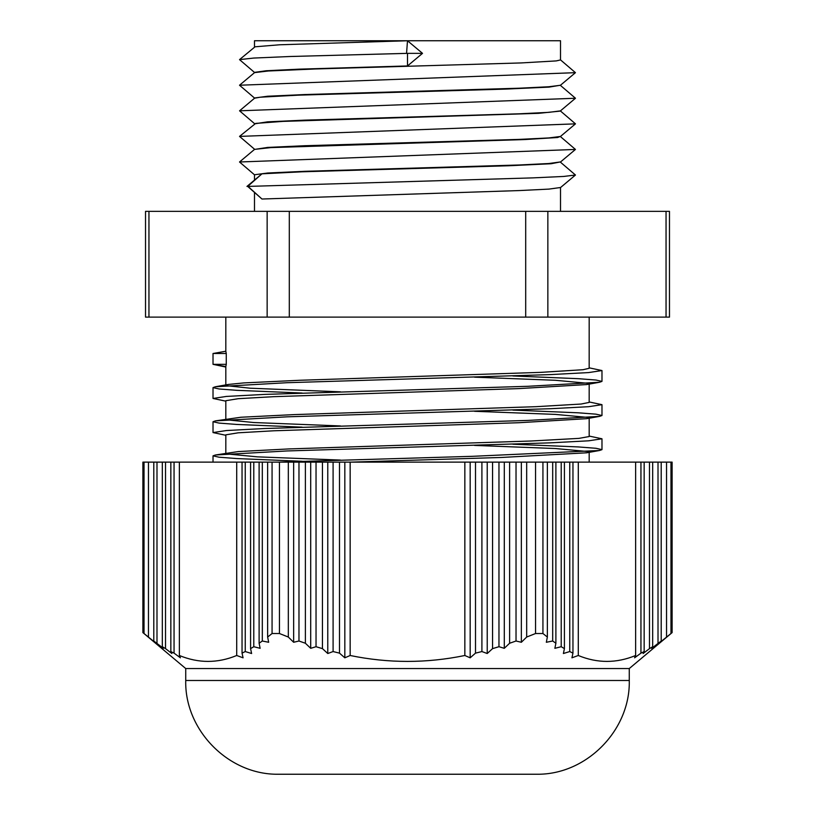 <?xml version="1.0" encoding="UTF-8"?>
<svg xmlns="http://www.w3.org/2000/svg" width="815" height="815" viewBox="0 0 815 815"><rect width="100%" height="100%" fill="white"/><g stroke="black" fill="none" stroke-linecap="round" stroke-linejoin="round"><path stroke-width="1.22" d="M144.031 462.125L153.791 462.125L153.791 641.008L154.819 642.271L144.031 633.53C142.513 632.297 142.513 632.297 144.031 633.53L144.031 462.125L142.88 462.125L142.88 632.603L185.728 668.545L629.272 668.545L672.12 632.603L672.12 462.125L670.969 462.125L670.969 633.53C672.487 632.297 672.487 632.297 670.969 633.53L660.181 642.271L661.21 641.008L661.21 462.125L670.969 462.125M153.791 462.125L272.067 462.125L272.067 633.53L279.453 633.53L288.327 637.045L293.645 642.271L298.973 641.008L305.38 643.249L310.709 648.312L316.037 646.713L322.445 648.628L327.773 653.518L333.091 651.552L339.498 653.141L344.827 657.817L350.155 655.494C388.388 663.379 426.612 663.379 464.845 655.494L470.173 657.817L475.502 653.141L481.91 651.552L487.227 653.518L492.555 648.628L498.963 646.713L504.291 648.312L509.62 643.249L516.027 641.008L521.356 642.271L526.673 637.045L535.547 633.53L542.933 633.53L547.364 637.045L546.335 642.271L552.692 641.008L555.891 643.249L554.862 648.312L561.219 646.713L564.418 648.628L563.389 653.518L569.746 651.552L572.955 653.141L571.926 657.817L578.283 655.494C597.395 663.379 616.507 663.379 635.629 655.494L634.59 657.817L640.947 653.141L644.156 651.552L643.127 653.518L649.484 648.628L652.683 646.713L651.654 648.312L661.21 641.008M279.453 633.53L279.453 462.125L272.067 462.125M279.453 462.125L535.547 462.125L535.547 633.53M542.933 633.53L542.933 462.125L535.547 462.125M542.933 462.125L661.21 462.125M153.791 641.008L163.346 648.312L162.317 646.713L165.516 648.628L171.873 653.518L170.844 651.552L174.053 653.141L180.41 657.817L179.371 655.494C198.493 663.379 217.605 663.379 236.717 655.494L243.074 657.817L242.045 653.141L245.254 651.552L251.611 653.518L250.582 648.628L253.781 646.713L260.138 648.312L259.109 643.249L262.308 641.008L268.665 642.271L267.636 637.045L272.067 633.53M526.673 462.125L526.673 637.045M288.327 637.045L288.327 462.125M267.636 462.125L267.636 637.045M259.109 462.125L259.109 643.249M253.781 646.713L253.781 462.125M245.254 651.552L245.254 462.125M250.582 462.125L250.582 648.628M242.045 462.125L242.045 653.141M236.717 655.494L236.717 462.125M262.308 641.008L262.308 462.125M179.371 462.125L179.371 655.494M509.62 462.125L509.62 643.249M504.291 648.312L504.291 462.125M498.963 646.713L498.963 462.125M487.227 653.518L487.227 462.125M481.91 651.552L481.91 462.125M492.555 462.125L492.555 648.628M475.502 462.125L475.502 653.141M470.173 657.817L470.173 462.125M464.845 655.494L464.845 462.125M521.356 642.271L521.356 462.125M516.027 641.008L516.027 462.125M350.155 462.125L350.155 655.494M658.011 462.125L658.011 643.249M652.683 646.713L652.683 462.125M644.156 651.552L644.156 462.125M649.484 462.125L649.484 648.628M640.947 462.125L640.947 653.141M635.629 655.494L635.629 462.125M666.538 462.125L666.538 637.045M578.283 462.125L578.283 655.494M310.709 648.312L310.709 462.125M305.38 643.249L305.38 462.125M316.037 462.125L316.037 646.713M333.091 462.125L333.091 651.552M327.773 653.518L327.773 462.125M322.445 648.628L322.445 462.125M344.827 657.817L344.827 462.125M339.498 653.141L339.498 462.125M298.973 462.125L298.973 641.008M293.645 642.271L293.645 462.125M555.891 643.249L555.891 462.125M561.219 462.125L561.219 646.713M569.746 462.125L569.746 651.552M564.418 648.628L564.418 462.125M572.955 653.141L572.955 462.125M552.692 462.125L552.692 641.008M547.364 637.045L547.364 462.125M156.989 643.249L156.989 462.125M162.317 462.125L162.317 646.713M174.053 653.141L174.053 462.125M165.516 648.628L165.516 462.125M170.844 462.125L170.844 651.552M148.462 637.045L148.462 462.125M275.806 774.24C227.028 773.476 184.536 729.262 185.728 680.494L629.272 680.494C630.464 729.252 587.982 773.476 539.204 774.24L275.806 774.24L539.204 774.24M629.272 668.545L629.272 680.494M213.021 353.496L226.264 353.496L225.816 351.234L213.021 353.496L213.021 364.336L225.816 367.045M512.859 375.97L578.243 378.68L595.969 380.035L601.969 381.389L599.585 382.245L527.855 386.3L264.681 394.399L226.407 396.426L213.021 398.454L225.816 401.163M512.859 410.098L578.263 412.808L595.948 414.163L601.99 415.518L599.616 416.363L527.998 420.418L264.712 428.517L226.407 430.544L213.031 432.571L225.816 435.281M512.869 444.216L578.263 446.926L595.948 448.281L601.99 449.636L599.575 450.481L472.741 456.308L277.864 462.125M589.184 367.84L601.969 370.55L588.603 372.577L550.308 374.605L287.033 382.714L215.405 386.758L213.01 387.614L219.062 388.969L236.737 390.324L302.131 393.034M589.184 401.958L601.969 404.668L588.613 406.695L550.308 408.723L287.063 416.832L215.425 420.876L213.01 421.732L219.052 423.087L236.737 424.442L302.141 427.152M589.184 436.076L601.979 438.796L588.613 440.813L550.319 442.84L287.114 450.95L215.435 454.994L213.021 455.85L219.052 457.205L236.747 458.56L302.141 461.27M474.524 377.172L555.331 380.279L588.97 383.396M599.585 382.245L586.637 384.568L518.788 388.602L273.748 396.671L238.235 398.688L225.816 400.715L225.816 419.481M474.513 411.29L555.321 414.397L588.98 417.514M599.616 416.363L586.657 418.676L518.911 422.72L273.769 430.789L238.235 432.806L225.826 434.833L225.816 453.598M474.513 445.408L555.341 448.525L588.99 451.632M599.575 450.481L586.617 452.804L501.592 457.46L351.357 462.125M213.021 364.336L225.816 366.587L226.264 364.336L213.021 364.336M560.425 59.811L575.451 72.667L239.518 85.229L254.555 72.617L268.298 70.997L315.211 68.98L521.223 62.928L556.217 60.911L560.506 59.943L560.516 40.75L407.5 40.75L279.555 44.784L255.034 46.801L239.529 59.627L253.73 58.059L290.466 56.49L407.5 53.352L406.553 53.352L407.5 40.75L422.516 53.352L407.5 65.954L407.5 53.352L422.516 53.352L407.5 40.75L254.484 40.75L254.484 47.076M560.435 162.165L575.461 175.021L563.685 176.447L532.939 177.874L247.689 186.421L261.972 173.819L301.896 171.802L508.815 165.751L551.134 163.733L560.516 161.92L548.872 163.52L519.206 164.987L304.749 171.313L267.605 173.014L254.484 174.767M560.425 136.584L575.451 149.44L239.518 161.991L254.545 149.379L270.825 147.607L525.043 139.538L557.48 137.521L560.516 136.4M560.455 110.993L575.482 123.849L239.529 136.4L255.645 123.411L282.846 121.394L538.552 113.336L560.516 111.074M560.445 85.402L575.471 98.248L239.549 110.809L254.575 98.197L260.26 97.199L297.76 95.182L504.373 89.141L549.025 87.123L560.516 85.208M239.529 59.627L254.555 72.484M239.518 85.229L254.555 98.075M239.549 110.809L254.575 123.666M239.529 136.4L254.565 149.247M239.518 161.991L254.545 174.848M248.005 186.421L261.972 199.023L247.689 186.421M560.516 211.35L560.516 187.511L548.953 189.1L519.277 190.567L261.972 199.023M422.516 53.352L407.5 65.954L299.309 69.153L266.138 70.752L254.484 72.382M575.451 72.667L560.425 85.28L548.892 86.747L519.226 88.214L304.739 94.55L267.605 96.241L254.484 97.994M575.471 98.248L560.445 110.871L548.964 112.338L519.277 113.805L304.728 120.141L267.615 121.832L254.484 123.849M575.482 123.849L560.455 136.462L548.892 137.929L519.216 139.396L304.749 145.722L267.615 147.423L254.484 149.43M226.264 353.496L226.264 364.336M340.476 460.078L257.367 456.848L226.01 453.853M215.435 454.994L238.357 451.561L288.979 448.922L531.085 441.007L579.007 438.368L589.184 436.534L589.184 418.227M340.476 425.95L253.648 422.527L226.01 419.735M215.425 420.876L240.965 417.239L294.215 414.601L535.985 406.685L581.126 404.036L589.174 402.416L589.184 384.11M340.476 391.832L250.144 388.205L226.01 385.617M225.816 366.587L225.816 385.352M215.405 386.758L228.373 384.446L243.797 382.918L299.604 380.279L540.691 372.363L583.01 369.715L589.174 368.298L589.184 317.116M225.816 317.116L225.816 351.234M547.853 317.116L669.472 317.116L669.472 211.35L145.528 211.35L145.528 317.116L547.853 317.116L547.853 211.35M666.049 211.35L666.049 317.116M148.951 211.35L148.951 317.116M267.147 211.35L267.147 317.116M289.305 211.35L289.305 317.116M525.695 211.35L525.695 317.116M185.728 668.545L185.728 680.494M213.021 387.614L213.021 398.454M213.021 421.732L213.021 432.571M213.021 455.85L213.021 462.125M601.979 370.55L601.979 381.389M601.979 404.668L601.979 415.518M601.979 438.796L601.979 449.636M261.972 173.819L246.955 186.421M254.484 211.35L254.484 192.737M254.484 180.105L254.484 174.716M560.435 187.633L575.461 175.021M560.425 162.053L575.451 149.44M589.184 452.345L589.184 462.125"/></g></svg>
